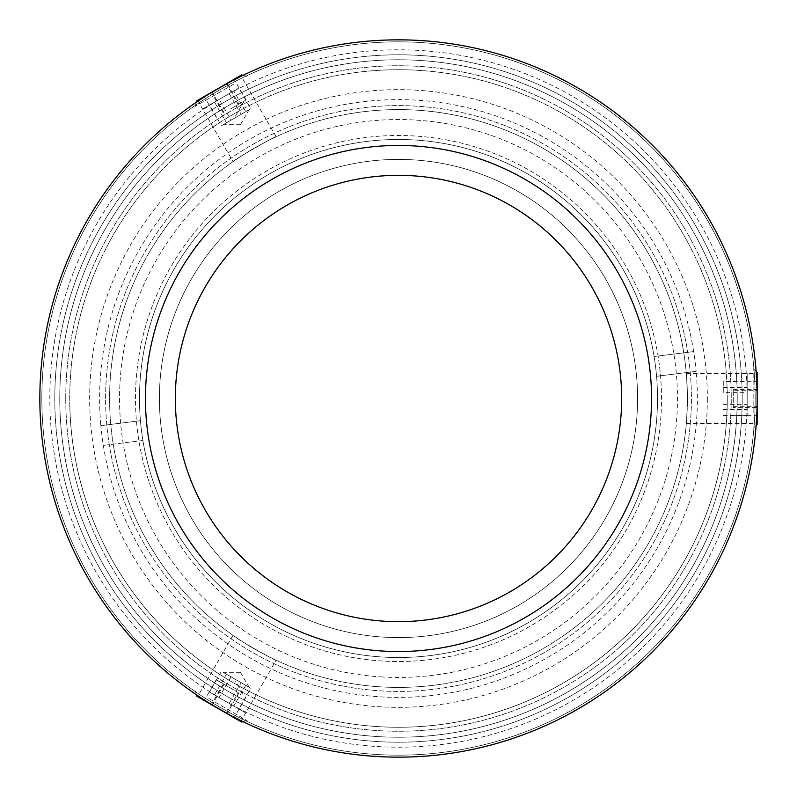 <?xml version="1.0" encoding="UTF-8"?>
<svg xmlns="http://www.w3.org/2000/svg" width="797" height="797" viewBox="0 0 797 797"><rect width="100%" height="100%" fill="white"/><g stroke="black" fill="none" stroke-linecap="round" stroke-linejoin="round"><path stroke-width="0.6" stroke-dasharray="3.98 2.99" d="M382.69 677.002A278.95 278.95 0 0 1 119.998 382.69A278.95 278.95 0 0 1 414.31 119.998A278.95 278.95 0 0 1 677.002 414.31A278.95 278.95 0 0 1 382.69 677.002M654.098 356.528A259.025 259.025 0 0 0 366.381 141.477A259.025 259.025 0 0 0 141.477 430.619A259.025 259.025 0 0 0 430.619 655.523A259.025 259.025 0 0 0 655.523 366.381A259.025 259.025 0 0 0 366.381 141.477A259.025 259.025 0 0 0 142.902 440.472A259.025 259.025 0 0 0 430.619 655.523A259.025 259.025 0 0 0 654.098 356.528L693.669 351.577A298.875 298.875 0 0 1 696.14 371.352L656.569 376.294L696.14 371.352A298.875 298.875 0 0 1 435.56 695.074A298.875 298.875 0 0 1 100.86 425.648L140.431 420.706L100.86 425.648A298.875 298.875 0 0 1 361.44 101.926A298.875 298.875 0 0 1 693.669 351.577L654.098 356.528M142.902 440.472L103.331 445.423L142.902 440.472M747.188 398.5A348.688 348.688 0 0 1 398.5 747.188A348.688 348.688 0 0 1 49.812 398.5A348.688 348.688 0 0 1 398.5 49.812A348.688 348.688 0 0 1 747.188 398.5M39.85 398.5A358.65 358.65 0 0 0 398.5 757.15A358.65 358.65 0 0 0 757.15 398.5A358.65 358.65 0 0 1 398.5 757.15A358.65 358.65 0 0 1 39.85 398.5A358.65 358.65 0 0 1 398.5 39.85A358.65 358.65 0 0 1 757.15 398.5A358.65 358.65 0 0 0 398.5 39.85A358.65 358.65 0 0 0 39.85 398.5A358.65 358.65 0 0 1 398.5 39.85A358.65 358.65 0 0 1 757.15 398.5A358.65 358.65 0 0 1 398.5 757.15A358.65 358.65 0 0 1 39.85 398.5A358.65 358.65 0 0 1 398.5 39.85A358.65 358.65 0 0 1 757.15 398.5A358.65 358.65 0 0 1 398.5 757.15A358.65 358.65 0 0 1 39.85 398.5A358.65 358.65 0 0 1 398.5 39.85A358.65 358.65 0 0 1 757.15 398.5A358.65 358.65 0 0 1 398.5 757.15A358.65 358.65 0 0 1 39.85 398.5A358.65 358.65 0 0 1 398.5 39.85A358.65 358.65 0 0 1 757.15 398.5A358.65 358.65 0 0 1 398.5 757.15A358.65 358.65 0 0 1 39.85 398.5A358.65 358.65 0 0 1 398.5 39.85A358.65 358.65 0 0 1 757.15 398.5A358.65 358.65 0 0 1 398.5 757.15A358.65 358.65 0 0 1 39.85 398.5A358.65 358.65 0 0 1 398.5 39.85A358.65 358.65 0 0 1 757.15 398.5A358.65 358.65 0 0 1 398.5 757.15A358.65 358.65 0 0 1 39.85 398.5A358.65 358.65 0 0 1 398.5 39.85A358.65 358.65 0 0 1 757.15 398.5C756.214 430.629 756.214 430.629 757.15 398.5C756.214 430.629 756.214 430.629 757.15 398.5C756.214 366.361 756.214 366.361 757.15 398.5A358.65 358.65 0 0 1 398.5 757.15A358.65 358.65 0 0 1 39.85 398.5A358.65 358.65 0 0 1 398.5 39.85A358.65 358.65 0 0 1 757.15 398.5A358.65 358.65 0 0 1 398.5 757.15A358.65 358.65 0 0 1 39.85 398.5M65.752 398.5A332.748 332.748 0 0 1 398.5 65.752A332.748 332.748 0 0 1 731.247 398.5A332.748 332.748 0 0 1 398.5 731.247A332.748 332.748 0 0 1 65.752 398.5A332.748 332.748 0 0 1 398.5 65.752A332.748 332.748 0 0 1 731.247 398.5A332.748 332.748 0 0 1 398.5 731.247A332.748 332.748 0 0 1 65.752 398.5M755.158 398.5A356.657 356.657 0 0 1 398.5 755.158A356.657 356.657 0 0 1 41.843 398.5A356.657 356.657 0 0 1 398.5 41.843A356.657 356.657 0 0 1 755.158 398.5A356.657 356.657 0 0 1 398.5 755.158A356.657 356.657 0 0 1 41.843 398.5A356.657 356.657 0 0 1 398.5 41.843A356.657 356.657 0 0 1 755.158 398.5A356.657 356.657 0 0 1 398.5 755.158A356.657 356.657 0 0 1 41.843 398.5A356.657 356.657 0 0 1 398.5 41.843A356.657 356.657 0 0 1 755.158 398.5A356.657 356.657 0 0 1 398.5 755.158A356.657 356.657 0 0 1 41.843 398.5A356.657 356.657 0 0 1 398.5 41.843A356.657 356.657 0 0 1 755.158 398.5M727.262 398.5A328.762 328.762 0 0 1 398.5 727.262A328.762 328.762 0 0 1 69.737 398.5A328.762 328.762 0 0 1 398.5 69.737A328.762 328.762 0 0 1 727.262 398.5M105.602 398.5A292.897 292.897 0 0 1 398.5 105.602A292.897 292.897 0 0 1 691.397 398.5A292.897 292.897 0 0 1 398.5 691.397A292.897 292.897 0 0 1 105.602 398.5A292.897 292.897 0 0 1 398.5 105.602A292.897 292.897 0 0 1 691.397 398.5A292.897 292.897 0 0 1 398.5 691.397A292.897 292.897 0 0 1 105.602 398.5M54.794 398.5A343.706 343.706 0 0 1 398.5 54.794A343.706 343.706 0 0 1 742.206 398.5A343.706 343.706 0 0 1 398.5 742.206A343.706 343.706 0 0 1 54.794 398.5A343.706 343.706 0 0 1 398.5 54.794A343.706 343.706 0 0 1 742.206 398.5A343.706 343.706 0 0 1 398.5 742.206A343.706 343.706 0 0 1 54.794 398.5M135.49 398.5A263.01 263.01 0 0 1 398.5 135.49A263.01 263.01 0 0 1 661.51 398.5A263.01 263.01 0 0 1 398.5 661.51A263.01 263.01 0 0 1 135.49 398.5A263.01 263.01 0 0 1 398.5 135.49A263.01 263.01 0 0 1 661.51 398.5A263.01 263.01 0 0 1 398.5 661.51A263.01 263.01 0 0 1 135.49 398.5M59.775 398.5A338.725 338.725 0 0 0 398.5 737.225A338.725 338.725 0 0 0 737.225 398.5A338.725 338.725 0 0 1 398.5 737.225A338.725 338.725 0 0 1 59.775 398.5A338.725 338.725 0 0 1 398.5 59.775A338.725 338.725 0 0 1 737.225 398.5A338.725 338.725 0 0 1 398.5 737.225A338.725 338.725 0 0 1 59.775 398.5A338.725 338.725 0 0 1 398.5 59.775A338.725 338.725 0 0 1 737.225 398.5A338.725 338.725 0 0 0 398.5 59.775A338.725 338.725 0 0 0 59.775 398.5M235.254 717.848L211.075 704.279M233.013 161.681C231.1 161.432 276.888 135.002 276.151 136.775C276.918 134.982 231.12 161.422 233.013 161.681L198.035 101.099C196.241 101.06 242.009 74.629 241.182 76.193C242.069 74.599 196.261 101.04 198.035 101.099M203.564 97.453L227.394 83.296M276.151 136.775L241.182 76.193M276.151 660.225C276.898 662.008 231.11 635.578 233.013 635.319C231.07 635.548 276.878 661.998 276.151 660.225L241.182 720.807C242.039 722.381 196.261 695.96 198.035 695.901C196.201 695.92 242.009 722.381 241.182 720.807M233.013 635.319L198.035 695.901M757.08 391.676L757.15 398.5C756.214 430.629 756.214 430.629 757.15 398.5C756.214 366.361 756.214 366.361 757.15 398.5L757.15 398.5M687.413 398.5C686.247 366.371 686.247 366.371 687.413 398.5C686.247 366.371 686.247 366.371 687.413 398.5C686.247 430.639 686.247 430.639 687.413 398.5C686.247 430.639 686.247 430.639 687.413 398.5A288.912 288.912 0 0 1 398.5 687.413A288.912 288.912 0 0 1 109.587 398.5A288.912 288.912 0 0 1 398.5 109.587A288.912 288.912 0 0 1 687.413 398.5M707.337 398.5A308.837 308.837 0 0 1 398.5 707.337A308.837 308.837 0 0 1 89.662 398.5A308.837 308.837 0 0 1 398.5 89.662A308.837 308.837 0 0 1 707.337 398.5M398.5 145.452A253.047 253.047 0 0 0 145.452 398.5A253.047 253.047 0 0 0 398.5 651.548A253.047 253.047 0 0 0 651.548 398.5A253.047 253.047 0 0 0 398.5 145.452M398.5 621.66A223.16 223.16 0 0 0 621.66 398.5A223.16 223.16 0 0 0 398.5 175.34A223.16 223.16 0 0 0 175.34 398.5A223.16 223.16 0 0 0 398.5 621.66M398.5 637.6A239.1 239.1 0 0 0 637.6 398.5A239.1 239.1 0 0 0 398.5 159.4A239.1 239.1 0 0 0 159.4 398.5A239.1 239.1 0 0 0 398.5 637.6A239.1 239.1 0 0 0 637.6 398.5A239.1 239.1 0 0 0 398.5 159.4A239.1 239.1 0 0 0 159.4 398.5A239.1 239.1 0 0 0 398.5 637.6A239.1 239.1 0 0 0 637.6 398.5A239.1 239.1 0 0 0 398.5 159.4A239.1 239.1 0 0 0 159.4 398.5A239.1 239.1 0 0 0 398.5 637.6A239.1 239.1 0 0 0 637.6 398.5A239.1 239.1 0 0 0 398.5 159.4A239.1 239.1 0 0 0 159.4 398.5A239.1 239.1 0 0 0 398.5 637.6M398.5 39.85A358.65 358.65 0 0 0 39.85 398.5A358.65 358.65 0 0 0 398.5 757.15A358.65 358.65 0 0 0 757.15 398.5A358.65 358.65 0 0 0 398.5 39.85M398.5 109.587A288.912 288.912 0 0 0 109.587 398.5A288.912 288.912 0 0 0 398.5 687.413A288.912 288.912 0 0 0 687.413 398.5A288.912 288.912 0 0 0 398.5 109.587M747.188 392.662L747.188 415.466L747.188 392.662L723.278 392.662L723.278 381.534L747.188 381.534M723.278 381.534L723.278 392.662M723.278 409.628L747.188 409.628M723.278 415.466L747.188 415.466M723.278 404.338L747.188 404.338M723.278 387.372L747.188 387.372M747.188 407.267L747.188 372.757L747.188 407.267M214.523 694.914L226.478 674.202L248.275 686.785L223.18 672.299L241.162 682.68L229.207 703.392L238.851 708.951L209.462 691.995L229.207 703.392M241.162 682.68L250.806 688.249L238.851 708.951M250.806 688.249L221.417 671.283L209.462 691.995M231.06 676.842L219.105 697.554M245.745 685.33L233.79 706.032M216.565 696.09L246.452 713.345L216.565 696.09M214.523 102.086L226.478 122.798L248.275 110.215L223.18 124.701L241.162 114.32L229.207 93.608L238.851 88.049L209.462 105.005L229.207 93.608M241.162 114.32L250.806 108.751L238.851 88.049M250.806 108.751L245.745 111.67L233.79 90.968M245.745 111.67L231.06 120.158L219.105 99.446M231.06 120.158L221.417 125.717L209.462 105.005M231.748 92.143L201.86 109.398L231.748 92.143M757.15 424.383L757.15 372.617M753.145 412.736L753.145 368.613L753.145 412.736M757.15 407.526L757.15 381.275L757.15 415.725L757.15 407.526L733.24 407.526L733.24 390.291L757.15 390.291M733.24 390.291L733.24 407.526M733.24 415.725L757.15 415.725M733.24 406.709L757.15 406.709M733.24 389.474L757.15 389.474M733.24 381.275L757.15 381.275M238.233 692.493L216.206 679.781L238.233 692.493L226.278 713.205L234.099 717.718L204.251 700.483L226.278 713.205M196.759 696.16L241.591 722.042M208.854 698.511L247.06 720.578L208.854 698.511M223.319 683.886L211.364 704.588M216.206 679.781L204.251 700.483M224.027 684.294L212.072 704.996M238.941 692.902L226.986 713.614M246.054 697.006L234.099 717.718M230.781 108.81L246.054 99.994L230.781 108.81M241.591 74.958L196.759 100.84M233.501 84.253L195.295 106.31L233.501 84.253M226.986 83.386L204.251 96.517L234.099 79.282L226.986 83.386L238.941 104.098M224.027 112.706L212.072 92.004M246.054 99.994L234.099 79.282M238.233 104.507L226.278 83.795M223.319 113.114L211.364 92.412M216.206 117.219L204.251 96.517M482.464 747.178A358.65 358.65 0 0 1 49.822 482.464A358.65 358.65 0 0 1 314.536 49.822A358.65 358.65 0 0 1 747.178 314.536A358.65 358.65 0 0 1 482.464 747.178A358.65 358.65 0 0 1 49.822 482.464A358.65 358.65 0 0 1 314.536 49.822A358.65 358.65 0 0 1 747.178 314.536A358.65 358.65 0 0 1 482.464 747.178M475.47 718.127A328.762 328.762 0 0 1 78.873 475.47A328.762 328.762 0 0 1 321.53 78.873A328.762 328.762 0 0 1 718.127 321.53A328.762 328.762 0 0 1 475.47 718.127M39.96 407.347A358.65 358.65 0 0 1 389.653 39.96A358.65 358.65 0 0 1 757.04 389.653A358.65 358.65 0 0 1 407.347 757.04A358.65 358.65 0 0 1 39.96 407.347A358.65 358.65 0 0 1 389.653 39.96A358.65 358.65 0 0 1 757.04 389.653A358.65 358.65 0 0 1 407.347 757.04A358.65 358.65 0 0 1 39.96 407.347M69.837 406.609A328.762 328.762 0 0 1 390.391 69.837A328.762 328.762 0 0 1 727.163 390.391A328.762 328.762 0 0 1 406.609 727.163A328.762 328.762 0 0 1 69.837 406.609A328.762 328.762 0 0 1 390.391 69.837A328.762 328.762 0 0 1 727.163 390.391A328.762 328.762 0 0 1 406.609 727.163A328.762 328.762 0 0 1 69.837 406.609M686.337 373.594L756.283 373.594M686.337 423.406L756.283 423.406M240.425 672.299L249.043 687.233M240.415 672.299L223.18 672.299M240.415 124.701L223.18 124.701M240.425 124.701L249.043 109.767M756.144 425.389L753.145 428.387M756.144 371.611L753.145 368.613M218.209 680.927L235.434 680.927L244.051 695.861M196.391 694.775L195.295 690.69M242.965 721.674L247.06 720.578M235.434 116.073L218.199 116.073M242.965 75.326L247.06 76.422M196.391 102.225L195.295 106.31M235.444 116.073L244.061 101.139"/><path stroke-width="1.2" d="M211.075 704.279L198.035 695.901C196.211 695.93 242.019 722.371 241.182 720.807L235.254 717.848M227.394 83.296L241.182 76.193C242.059 74.599 196.261 101.04 198.035 101.099L203.564 97.453M756.283 373.594L756.403 375.347M756.413 375.487L757.08 391.676M398.5 145.452A253.047 253.047 0 0 0 145.452 398.5A253.047 253.047 0 0 0 398.5 651.548A253.047 253.047 0 0 0 651.548 398.5A253.047 253.047 0 0 0 398.5 145.452M398.5 621.66A223.16 223.16 0 0 0 621.66 398.5A223.16 223.16 0 0 0 398.5 175.34A223.16 223.16 0 0 0 175.34 398.5A223.16 223.16 0 0 0 398.5 621.66M398.5 39.85A358.65 358.65 0 0 0 39.85 398.5A358.65 358.65 0 0 0 398.5 757.15A358.65 358.65 0 0 0 757.15 398.5A358.65 358.65 0 0 0 398.5 39.85M756.144 371.611L757.15 372.617L757.15 424.383L756.144 425.389M242.965 721.674L241.591 722.042L196.759 696.16L196.391 694.775M196.391 102.225L196.759 100.84L241.591 74.958L242.965 75.326"/></g></svg>
